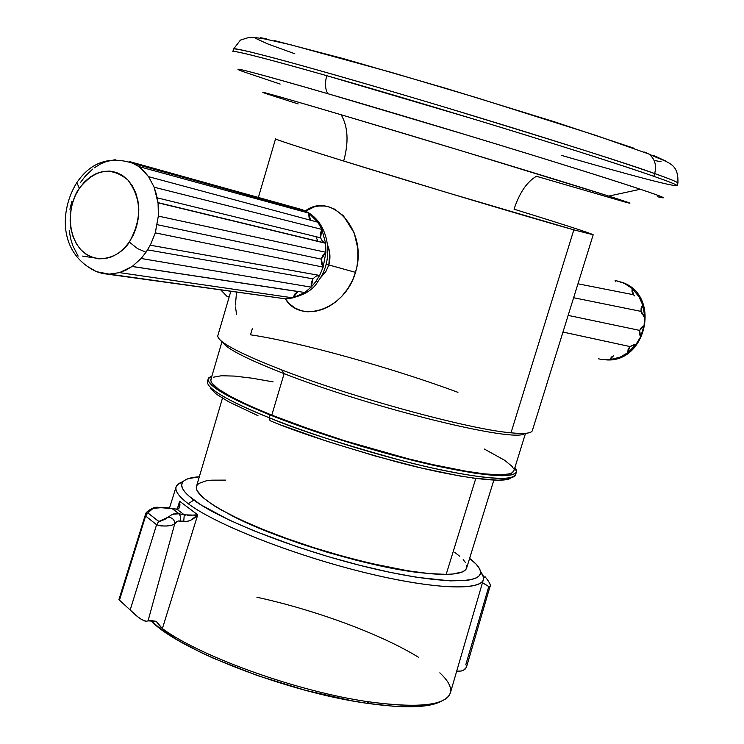 <?xml version="1.0" encoding="UTF-8"?>
<svg xmlns="http://www.w3.org/2000/svg" width="744" height="744" viewBox="0 0 744 744"><rect width="100%" height="100%" fill="white"/><g stroke="black" fill="none" stroke-linecap="round" stroke-linejoin="round"><path stroke-width="1.12" d="M285.38 298.846C300.158 324.226 344.993 309.913 355.483 272.351L328.839 264.948L329.704 252.997L327.63 245.26C330.224 251.426 330.624 258.001 328.839 264.957L355.483 272.351L352.693 279.856L348.043 288.374L341.766 296.382L335.693 301.943L329.536 306.119L322.338 309.485L314.926 311.411L307.486 311.783L301.646 310.815L295.201 308.174L289.686 304.045L285.38 298.846M615.083 280.376L625.118 283.594L632.037 288.347L623.37 282.767L615.121 280.386L615.595 281.725L615.121 280.386M609.689 359.771L601.338 359.417L609.689 359.771L611.577 356.99L613.577 355.716L609.689 359.771L614.953 358.878L620.096 357.157L627.657 352.805L620.096 357.157L609.689 359.771M627.694 352.805L628.113 349.41L629.917 346.546L627.694 352.805L635.785 344.798L627.694 352.805M635.441 344.723L629.917 346.546L562.966 332.057L629.917 346.546L634.241 344.63M640.565 336.902L635.757 344.798L640.565 336.902L639.384 333.805L639.682 330.382L640.565 336.902L644.109 325.649L639.682 330.382L641.384 327.434L644.109 325.649L640.565 336.902M568.146 315.391L639.682 330.382L568.146 315.391M644.741 316.339L642.267 314.405L640.975 311.373L644.741 316.339L644.072 325.639L644.704 316.339L644.118 310.536L642.742 304.938L639.012 296.791L642.704 304.928L640.975 311.373L641.142 307.951L642.742 304.938L644.741 316.339L643.421 316.079M573.633 297.73L640.975 311.373L573.633 297.73M634.604 295.814L633.442 294.726L577.967 283.799L633.442 294.726L632.037 291.769L632.075 288.356L639.049 296.791L632.075 288.356L633.442 294.726L634.827 295.963M301.618 210.143L302.092 209.631L305.784 211.305L302.092 209.631L129.67 161.615L134.738 163.903C110.382 155.375 91.038 161.68 76.697 182.81C59.669 210.394 58.33 253.481 96.422 271.653L109.163 274.136L119.542 272.63L132.2 266.464L141.155 258.493L146.019 252.235L137.538 248.598L129.317 242.06C122.918 253.658 99.361 268.417 80.668 249.538C63.352 228.789 71.489 197.951 79.348 188.334L76.865 182.55L79.348 188.334C94.888 169.009 111.051 166.21 127.828 179.927C141.658 198.397 142.15 219.108 129.317 242.06L137.538 248.598L146.019 252.235L150.232 245.195L319.632 275.447L315.977 276.191L312.945 278.842L147.572 249.863L312.945 278.842L315.977 276.191L319.632 275.447L315.763 281.688L311.169 287.147L304.808 292.494L292.997 297.879L285.575 298.846L276.545 297.581L285.566 298.846L293.006 297.879L294.829 294.029L297.888 291.536L132.06 266.492L297.888 291.536L292.997 297.879L119.542 272.63L109.163 274.136L285.566 298.846L102.635 273.494L96.422 271.653L87.411 266.417M317.846 222.205L148.521 176.663L144.001 171.111L138.821 166.544L308.723 213.091L310.583 220.243L309.039 217.332L308.714 213.091L317.846 222.196L321.892 229.412L317.846 222.205L148.586 176.681L154.175 187.228L321.882 229.403L320.562 237.801L157.207 197.839L320.562 237.801L320.357 233.495L321.882 229.403L325.602 243.279L322.45 241.335L320.562 237.801L322.45 241.335L325.602 243.279L325.918 252.29L321.278 259.135L157.254 224.697L321.278 259.135L322.915 255.099L325.909 252.29L323.156 267.124L321.362 263.469L321.278 259.135L323.156 267.124L319.632 275.447L315.763 281.688L311.169 287.147L311.206 282.794L312.945 278.842L311.169 287.147L141.155 258.493L132.2 266.464L304.808 292.494L292.997 297.879L119.468 272.62L125.931 270.118L132.125 266.445L304.808 292.494L311.169 287.147L141.081 258.475L146.019 252.235L150.232 245.195L319.632 275.447L323.156 267.124L155.329 232.881L150.307 245.213L155.329 232.881L158.323 216.095L325.909 252.29L323.156 267.124L155.263 232.863L158.323 216.095L325.909 252.29L325.612 243.279L158.063 202.824L158.398 216.104L158.063 202.824L156.519 194.761L154.101 187.209L321.882 229.412M69.229 230.407L70.531 238.257L72.782 245.669L78.139 256.122M318.181 281.12L315.763 281.688L318.181 281.12M256.894 597.246C315.317 609.941 380.984 634.13 418.565 657.315M366.959 703.285C404.457 708.53 429.269 707.832 441.406 701.192L431.725 704.698L424.127 705.982L404.81 706.763L393.269 706.223L366.959 703.285L368.838 701.815L366.959 703.285L352.47 700.904L305.626 690.358L257.582 675.626L213.416 658.263L200.369 652.2L177.63 640.11L160.1 628.503L150.744 620.412C176.505 649.103 287.779 692.404 366.959 703.285M439.816 672.846C451.124 683.345 453.561 691.669 447.116 697.816C436.728 706.27 410.642 707.6 368.838 701.815C418.379 708.428 445.544 705.498 450.334 693.027L483.368 579.613C480.503 591.601 428.758 588.904 358.534 571.02C288.412 553.248 214.57 523.702 188.288 503.744C215.379 524.371 293.489 555.173 365.257 572.703C437.165 590.364 486.288 591.145 483.516 577.167L480.392 571.085L483.144 575.679L483.368 579.613M173.343 513.983L179.034 513.779L171.557 508.226L177.072 509.342L184.261 514.82L179.034 513.779L172.031 508.422L163.68 507.482L153.087 508.347L149.246 510.579L147.833 512.876L159.114 521.637L164.945 519.359L172.459 514.244M481.694 582.217L489.803 587.183L488.789 586.56L465.809 664.68L466.59 665.945L466.358 667.461L463.503 670.223L461.141 671.051L456.704 671.181L461.141 671.051L463.503 670.223L465.288 668.968L466.59 666.689M222.447 398.263L196.49 486.399C193.124 496.36 231.059 518.763 289.351 539.437C347.513 560.13 415.115 574.963 446.177 574.368L475.76 478.522L446.177 574.368C458.564 574.126 465.391 571.987 466.646 567.97L493.811 480.224M226.892 296.27L229.133 297.089L226.892 296.27L220.587 289.742L227.218 296.391M280.135 84.063L242.925 71.554C220.15 63.008 279.958 79.738 327.779 93.679C325.128 89.029 324.784 83.03 326.756 75.683C284.636 63.649 234.211 49.895 232.853 51.587L233.616 48.965C234.658 48.62 240.145 49.597 250.086 51.885L272.546 57.614C310.676 67.769 376.836 86.797 443.303 106.736C561.897 142.895 632.354 165.177 654.674 173.575C612.266 158.584 502.191 124.016 401.751 94.358C301.143 64.635 233.216 46.528 233.616 48.965L240.433 40.092L248.552 37.563L256.168 37.693L265.106 39.023L290.569 44.742L391.493 72.419L477.341 97.92L595.739 135.352L648.759 153.971C667.787 163.122 678.695 162.238 677.905 183.098L677.087 185.712C677.57 185.061 669.814 181.927 653.818 176.309L654.674 173.575C656.775 165.354 654.878 158.863 648.973 154.11L644.667 152.064L648.973 154.11C654.878 158.863 656.775 165.354 654.674 173.575C669.014 178.569 676.761 181.741 677.905 183.098C678.212 182.336 670.465 179.155 654.674 173.575L653.818 176.309C669.628 181.852 677.384 184.986 677.087 185.712C671.395 186.074 632.884 175.984 561.562 155.412M211.519 382.556L210.106 383.541M472.412 478.029L498.136 480.243L508.152 479.173L511.472 477.443C506.711 484.549 453.887 477.127 396.915 461.931C339.041 445.796 296.772 432.059 270.128 420.713L269.263 417.775C240.703 406.41 205.753 389.847 207.446 381.43C206.367 388.331 226.976 400.449 269.263 417.775L270.091 414.985C227.785 397.696 207.157 385.634 208.218 378.798L211.928 375.971L208.673 377.887L208.125 379.812L209.073 382.202L211.556 385.039L215.583 388.294L236.676 400.346L270.091 414.985L269.263 417.775C314.647 435.984 379.514 456.044 430.441 467.595C483.358 479.089 511.76 481.377 515.648 474.486C515.229 483.033 463.391 476.774 403.202 460.982C341.98 444.122 297.33 429.716 269.263 417.775L270.044 420.704M252.448 328.225L250.505 334.819C298.883 341.849 392.144 367.862 457.941 392.33M222.01 341.645L210.877 379.552C209.855 386.276 230.156 398.142 271.783 415.143L284.115 373.637C246.683 359.027 226.195 348.527 222.661 342.138C226.195 348.527 246.683 359.027 284.115 373.637L281.651 369.88C239.177 353.279 217.88 341.97 217.76 335.944M326.077 264.38L328.839 264.957L326.077 264.38M315.912 236.666L318.004 241.447M230.863 291.183L217.825 335.637C217.053 341.515 238.322 352.935 281.651 369.88C353.093 397.696 469.39 429.4 510.989 432.822C524.371 434.096 531.495 433.361 532.351 430.599L593.201 234.769L573.838 229.85L510.989 432.822L573.838 229.85L447.804 192.817L343.691 161.039C348.852 142.216 348.025 126.787 341.208 114.771C427.335 140.235 564.371 181.908 608.769 196.09L640.342 189.255C590.429 172.441 428.46 122.862 327.779 93.679C253.862 72.326 225.581 64.951 242.925 71.554M514.058 209.176C563.943 224.614 590.327 233.142 593.201 234.769L573.838 229.85C534.164 218.848 417.44 183.973 343.691 161.039C313.531 151.683 276.061 139.826 275.55 138.858L275.55 138.858C276.247 139.723 298.958 147.117 343.691 161.039C348.852 142.216 348.025 126.787 341.208 114.771L462.945 151.255L608.769 196.09C629.34 202.656 634.911 204.684 625.499 202.173L536.415 176.282C526.919 181.843 519.461 192.808 514.058 209.176M298.186 103.937L266.631 93.828C252.755 89.02 277.614 95.995 341.208 114.771C300.39 102.663 248.143 87.485 266.631 93.828M193.849 500.061L188.288 503.744L193.849 500.061C183.052 491.942 179.434 485.823 182.996 481.712C185.498 478.969 190.948 477.323 199.336 476.755L187.814 478.783L184.373 480.494L182.308 482.67L181.666 485.311L182.485 488.389L184.791 491.896L188.576 495.792L200.564 504.646L228.892 519.879L253.685 530.732L297.144 546.821L328.374 556.679L359.715 565.301L389.679 572.276L416.919 577.316L450.129 580.859L465.939 580.487L471.733 579.511L476.076 578.023L478.959 576.061L480.373 573.652L480.336 570.825L478.876 567.626L476.048 564.073L469.613 558.4C476.253 563.487 479.871 567.867 480.475 571.522C483.051 584.924 435.277 583.938 365.592 566.77C296.038 549.732 220.308 519.972 193.849 500.061M183.34 481.349L177.332 484.725C173.585 488.994 177.239 495.337 188.288 503.744C178.951 496.676 174.896 491.049 176.123 486.846L178.486 483.674L183.34 481.349M232.853 51.596L232.853 51.587C234.081 50.248 265.385 58.283 326.756 75.683C432.292 105.629 602.408 158.063 653.818 176.309C618.729 164.033 542.385 139.928 476.551 119.942L326.756 75.683C324.784 83.03 325.128 89.029 327.779 93.679L470.617 136.198C533.383 155.217 606.379 177.928 640.342 189.255C663.509 197.048 669.247 199.541 657.557 196.742C668.968 199.411 663.22 196.918 640.342 189.255L608.769 196.09C629.052 202.554 634.632 204.581 625.499 202.173M235.383 305.021L236.583 291.983M236.592 314.247L235.448 306.928M356.934 266.501L355.483 272.351C368.95 230.082 330.401 189.683 304.222 211.854L314.266 206.888L318.757 206.004L324.365 205.995L328.848 206.869L334.354 209.036L343.412 215.779L354.228 233.002L357.817 248.477L357.799 260.53L356.934 266.501M320.05 278.33L325.891 271.514L328.839 264.957M210.189 388.247L216.588 394.311L228.966 401.946L257.991 415.691M283.297 425.856L327.555 441.462L375.274 456.035L421.42 468.032L461.243 476.262M655.604 160.704L661.081 161.718M666.252 161.262L653.186 155.282M634.111 148.261L554.261 121.746L446.447 88.499L343.049 58.534L274.248 40.529M266.287 38.781L260.409 37.684M255.155 38.149L267.431 43.803L294.847 53.773M514.913 467.483L516.457 471.863C512.597 478.69 484.204 476.337 431.297 464.805C380.37 453.217 315.493 433.157 270.091 414.985L312.936 430.804L360.952 446.177L393.353 455.356L438.709 466.46L476.141 473.444L502.265 475.788L512.411 474.756L515.201 473.5L516.476 471.789L516.262 469.641L514.913 467.483M211.324 378.677L210.794 380.575L211.752 382.928L218.178 388.926L230.584 396.487L248.654 405.341L271.783 415.143L299.042 425.466L345.011 440.885L408.233 458.806L437.314 465.679L462.935 470.747L484.019 473.835L499.801 474.867L509.798 473.863L512.56 472.645L513.834 470.961M513.639 468.86L512.011 466.349L504.627 460.266L484.242 449.004M273.122 381.877L251.956 378.175L234.453 376.083L221.349 375.748L213.286 377.236M532.23 430.888C530.965 433.417 523.878 434.059 510.989 432.822C469.39 429.4 353.093 397.696 281.651 369.88L284.115 373.637C372.763 408.419 517.294 443.601 524.706 433.371C517.294 443.601 372.763 408.419 284.115 373.637L271.783 415.143L313.801 430.655L337.004 438.346L360.868 445.73L408.056 458.76L430.134 464.079L468.478 471.687L483.851 473.816L496.239 474.793L505.427 474.626L511.295 473.342L513.825 471.017L525.524 433.315M228.51 513.834C273.206 538.6 373.841 569.002 424.787 573.131L404.903 570.536L381.114 566.063L355.046 559.934L327.862 552.42L300.818 543.845L275.159 534.62L252.03 525.162L228.501 513.834M454.844 552.466L459.597 556.159M463.205 559.609L465.605 562.78M466.748 565.626L466.6 568.118L465.139 570.239L462.359 571.941L452.854 574.024L446.177 574.368L429.232 573.587L408.019 570.834L370.066 563.217L342.287 556.103L313.996 547.705L286.505 538.414L261.07 528.677L238.815 518.921L220.661 509.603L213.351 505.232L202.554 497.262L197.058 490.594L196.323 487.822L196.9 485.441L198.769 483.479L206.181 480.838L211.622 480.168L225.609 480.122M466.507 667.061L489.812 587.174L482.484 582.664M485.321 577.009L483.535 577.316L485.321 577.009M484.911 576.646L485.135 576.842C489.747 582.394 491.3 585.844 489.812 587.183M145.285 515.071L145.619 516.001L119.486 600.185L130.181 609.996L156.593 524.734L145.619 516.001L156.593 524.734C163.764 526.687 169.799 526.436 174.691 523.971L176.17 522.083L178.262 520.995L183.712 521.581C188.948 521.646 193.487 519.526 197.337 515.239L184.261 514.82L183.712 521.581L184.261 514.82L179.034 513.779L180.578 516.587L180.318 520.902L180.578 516.587L179.034 513.779L172.459 514.244L168.088 517.182C172.543 517.647 174.747 519.907 174.691 523.971C174.747 519.907 172.543 517.647 168.088 517.182L158.76 521.516L156.593 524.734L158.76 521.516L147.833 512.876L145.619 516.001L147.833 512.876L153.152 508.329M172.031 508.422L175.872 509.054M155.915 507.715L157.44 507.241L155.915 507.715M162.248 507.464L169.232 507.92M176.663 509.156L177.835 509.231L179.034 508.245L179.871 505.567L179.732 501.689L178.709 505.994M179.732 501.689L178.681 506.069L176.691 509.166L156.789 507.259C153.943 506.692 144.522 512.225 145.303 514.969L145.303 514.95M160.183 626.522L162.369 628.596C200.74 656.924 298.772 691.985 368.838 701.815C298.772 691.985 200.74 656.924 162.369 628.596L197.737 514.829L162.369 628.596L156.287 621.342L148.047 620.868L174.691 523.971L176.914 521.553L178.504 520.939L187.451 521.451L191.162 519.972L197.737 514.829L197.337 515.239L197.737 514.829L179.657 501.251L177.379 508.561L179.657 501.251L197.737 514.829L187.553 515.36M185.805 515.155L184.261 514.82L177.072 509.342L179.248 507.882L179.936 504.404M156.593 524.734L130.181 609.996L139.016 617.892L144.169 620.812L146.289 621.277L148.047 620.868L174.691 523.971L171.483 525.338L166.451 525.989L161.039 525.952L156.593 524.734M159.393 625.592L156.287 621.342L149.981 620.403L146.289 621.277L141.648 619.631L136.44 615.79L118.91 599.627L119.486 600.185L145.619 516.001L145.303 514.969L118.91 599.627M146.029 514.039L147.107 513.369M318.162 281.148C334.633 259.572 329.499 222.661 305.765 211.296L134.738 163.903L138.895 166.563L308.723 213.091L305.765 211.296L308.723 213.091L317.846 222.196M321.882 229.403L325.602 243.279L157.988 202.805L154.175 187.228L148.586 176.681L138.895 166.563L129.596 161.597L302.092 209.631M94.107 167.949L100.161 164.154L106.504 161.457L115.218 159.718M80.705 182.206L85.43 175.993L92.702 169.093M71.917 201.187L69.917 209.241M129.317 242.06L133.511 234.704L136.561 226.567L138.356 217.983L138.821 209.269L137.938 200.787L135.743 192.863L132.33 185.823L127.828 179.927L122.435 175.407L116.352 172.422L109.824 171.083L103.109 171.436L96.46 173.454L90.126 177.044L84.351 182.075L79.348 188.334L75.293 195.588L72.335 203.577L70.596 211.984L70.131 220.503L70.95 228.817L73.042 236.62L76.316 243.614L80.668 249.538L85.923 254.15L91.903 257.284L98.375 258.81L105.099 258.642L111.805 256.792L118.25 253.323L124.164 248.347L129.317 242.06M601.366 359.426L598.446 358.785L601.366 359.426M318.014 281.353C312.992 290.365 302.78 296.168 287.379 298.772M207.446 381.43L208.208 378.808M483.516 577.167L480.475 571.522M182.996 481.712L177.332 484.725M258.363 197.448L275.55 138.858M515.648 474.486L516.457 471.863M169.558 507.845L176.123 486.846M93.093 257.703L82.593 256.085M324.421 242.832L157.96 202.61M606.053 359.873C645.839 363.212 661.211 297.089 623.37 282.767"/></g></svg>
